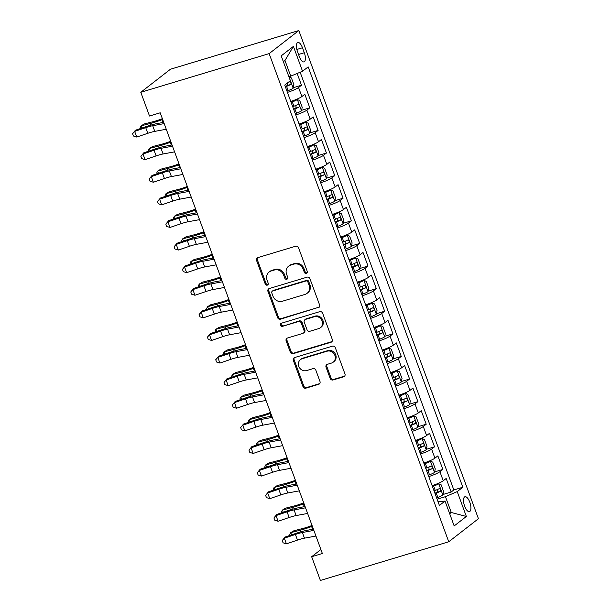 <?xml version="1.0" encoding="UTF-8"?>
<svg xmlns="http://www.w3.org/2000/svg" width="611" height="611" viewBox="0 0 611 611"><rect width="100%" height="100%" fill="white"/><g stroke="black" fill="none" stroke-linecap="round" stroke-linejoin="round"><path stroke-width="0.92" d="M306.34 273.377A1.673 1.52 -127.8 0 0 307.241 271.383L298.565 247.814A2.383 2.169 -127.8 0 0 295.648 246.225L257.85 257.613A2.383 2.169 -127.8 0 0 256.567 260.469L265.243 284.039A1.673 1.52 -127.8 0 0 267.733 284.917A1.673 1.52 -127.8 0 0 268.183 283.153L267.06 280.098A7.638 6.935 -127.8 0 1 269.092 272.048A7.638 6.935 -127.8 0 1 271.169 270.978L274.316 270.031A7.638 6.935 -127.8 0 1 283.649 275.103L284.772 278.15A1.673 1.52 -127.8 0 0 287.262 279.028A1.673 1.52 -127.8 0 0 287.712 277.264L286.59 274.217A7.638 6.935 -127.8 0 1 288.621 266.159A7.638 6.935 -127.8 0 1 290.699 265.09L293.845 264.143A7.638 6.935 -127.8 0 1 303.178 269.214L304.301 272.269A1.673 1.52 -127.8 0 0 306.34 273.377M469.775 502.189A7.783 3.07 73.2 0 0 464.963 496.728A7.783 3.07 73.2 0 0 464.643 506.175A7.783 3.07 73.2 0 0 469.454 511.628A7.783 3.07 73.2 0 0 469.775 502.189M330.161 378.385A2.383 2.169 -127.8 0 0 333.079 379.973L343.68 376.773A2.383 2.169 -127.8 0 0 344.963 373.924L335.332 347.751A2.383 2.169 -127.8 0 0 332.422 346.162L294.624 357.55A2.383 2.169 -127.8 0 0 293.341 360.406L302.972 386.58A2.383 2.169 -127.8 0 0 305.882 388.168L318.698 384.304A2.383 2.169 -127.8 0 0 319.981 381.455L315.856 370.251A2.383 2.169 -127.8 0 0 312.939 368.662L306.585 370.579A6.385 5.797 -127.8 0 1 299.23 367.31A6.385 5.797 -127.8 0 1 300.49 359.604A6.385 5.797 -127.8 0 1 302.224 358.71L327.106 351.21A6.385 5.797 -127.8 0 1 334.461 354.487A6.385 5.797 -127.8 0 1 333.209 362.186A6.385 5.797 -127.8 0 1 331.475 363.079L327.328 364.332A2.383 2.169 -127.8 0 0 326.037 367.18L330.161 378.385L330.963 377.758A2.383 2.169 -127.8 0 0 333.881 379.347L344.482 376.155A2.383 2.169 -127.8 0 0 344.688 376.078M269.145 53.615L140.782 92.292L149.512 116.021L160.212 112.798L322.356 553.497L311.663 556.72L320.393 580.45L448.749 541.774L269.145 53.615L298.825 30.55L478.436 518.708L448.749 541.774M318.3 307.784A2.383 2.169 -127.8 0 0 319.584 304.935L309.953 278.761A2.383 2.169 -127.8 0 0 307.035 277.173L269.237 288.56A2.383 2.169 -127.8 0 0 267.954 291.416L277.585 317.59A2.383 2.169 -127.8 0 0 280.502 319.179L319.102 307.165A2.383 2.169 -127.8 0 0 319.309 307.089M322.646 313.252L332.277 339.426A2.383 2.169 -127.8 0 1 330.994 342.282L293.196 353.67A2.383 2.169 -127.8 0 1 290.278 352.081L286.154 340.885A2.383 2.169 -127.8 0 1 287.437 338.028L302.766 333.415A2.383 2.169 -127.8 0 0 304.049 330.559L301.315 323.127A2.383 2.169 -127.8 0 0 298.405 321.546L282.442 326.35A1.673 1.52 -127.8 0 1 280.846 323.479A1.673 1.52 -127.8 0 1 281.297 323.25L319.729 311.671A2.383 2.169 -127.8 0 1 322.646 313.252M442.929 494.513L451.162 492.031L446.167 478.474L443.242 480.75L439.912 471.707A9.723 1.344 159.8 0 1 428.792 476.588M434.612 471.913L442.845 469.431L437.858 455.875L434.925 458.151L431.603 449.108A9.723 1.344 159.8 0 1 420.475 453.988M426.295 449.314L434.528 446.832L429.541 433.275L426.608 435.551L423.286 426.509A9.723 1.344 159.8 0 1 412.158 431.381M417.985 426.715L426.211 424.233L421.223 410.676L418.298 412.952L414.968 403.909A9.723 1.344 159.8 0 1 403.84 408.782M409.668 404.115L417.901 401.633L412.906 388.077L409.981 390.353L406.659 381.31A9.723 1.344 159.8 0 1 395.531 386.183M401.351 381.516L409.584 379.034L404.597 365.477L401.664 367.753L398.341 358.71A9.723 1.344 159.8 0 1 387.214 363.583M393.041 358.917L401.267 356.434L396.279 342.878L393.354 345.154L390.024 336.111A9.723 1.344 159.8 0 1 378.896 340.984M384.724 336.317L392.949 333.835L387.962 320.279L385.037 322.547L381.707 313.512A9.723 1.344 159.8 0 1 370.579 318.384M376.407 313.718L384.64 311.236L379.652 297.672L376.72 299.948L373.397 290.912A9.723 1.344 159.8 0 1 362.27 295.785M368.089 291.119L376.323 288.636L371.335 275.072L368.402 277.348L365.08 268.313A9.723 1.344 159.8 0 1 353.952 273.186M359.78 268.519L368.005 266.037L363.018 252.473L360.093 254.749L356.763 245.714A9.723 1.344 159.8 0 1 345.635 250.586M351.462 245.912L359.696 243.438L354.701 229.873L351.776 232.149L348.446 223.114A9.723 1.344 159.8 0 1 337.325 227.987M343.145 223.313L351.378 220.838L346.391 207.274L343.458 209.55L340.136 200.515A9.723 1.344 159.8 0 1 329.008 205.388M334.828 200.714L343.061 198.239L338.074 184.675L335.149 186.951L331.819 177.908A9.723 1.344 159.8 0 1 320.691 182.788M326.518 178.114L334.744 175.64L329.757 162.075L326.832 164.351L323.502 155.309A9.723 1.344 159.8 0 1 312.374 160.189M318.201 155.515L326.434 153.033L321.439 139.476L318.514 141.752L315.192 132.709A9.723 1.344 159.8 0 1 304.064 137.59M309.884 132.915L318.117 130.433L313.13 116.877L310.197 119.153L306.875 110.11A9.723 1.344 159.8 0 1 295.747 114.99M301.574 110.316L309.8 107.834L304.813 94.277L301.887 96.553A9.723 1.344 159.8 0 1 290.76 101.426M297.504 51.63L299.337 56.602A7.538 2.971 73.2 0 0 303.995 61.887A7.538 2.971 73.2 0 0 304.309 52.737L302.476 47.765A7.538 2.971 73.2 0 0 297.817 42.48A7.538 2.971 73.2 0 0 297.504 51.63M451.162 492.031L453.843 489.946L462.833 487.234L308.173 66.882L302.552 71.243L288.942 76.871M462.833 487.234L457.219 491.603L466.361 516.463L454.172 525.934L445.022 501.073L439.408 505.442L284.741 85.082L290.362 80.721L281.213 55.861L293.41 46.383L302.552 71.243M293.257 87.717L301.49 85.234L298.558 87.51A9.723 1.344 159.8 0 1 287.43 92.391M309.8 107.834L306.875 110.11M318.117 130.433L315.192 132.709M326.434 153.033L323.502 155.309M334.744 175.64L331.819 177.908M343.061 198.239L340.136 200.515M351.378 220.838L348.446 223.114M359.696 243.438L356.763 245.714M368.005 266.037L365.08 268.313M376.323 288.636L373.397 290.912M384.64 311.236L381.707 313.512M392.949 333.835L390.024 336.111M401.267 356.434L398.341 358.71M409.584 379.034L406.659 381.31M417.901 401.633L414.968 403.909M426.211 424.233L423.286 426.509M434.528 446.832L431.603 449.108M442.845 469.431L439.912 471.707M453.843 489.946L300.169 72.274M301.49 85.234L297.19 73.557M449.429 513.049L451.269 512.492L445.45 496.674L437.102 499.187M290.79 76.314L284.97 60.497L283.374 61.734M140.782 92.292L170.469 69.226L298.825 30.55M320.897 549.541L311.663 556.72M449.681 513.729L451.269 512.492L466.361 516.463M438.018 501.662L445.022 501.073M299.069 124.025A9.723 1.344 -20.2 0 0 310.197 119.153M307.386 146.625A9.723 1.344 -20.2 0 0 318.514 141.752M315.704 169.224A9.723 1.344 -20.2 0 0 326.832 164.351M324.021 191.823A9.723 1.344 -20.2 0 0 335.149 186.951M332.331 214.423A9.723 1.344 -20.2 0 0 343.458 209.55M340.648 237.03A9.723 1.344 -20.2 0 0 351.776 232.149M348.965 259.629A9.723 1.344 -20.2 0 0 360.093 254.749M357.275 282.229A9.723 1.344 -20.2 0 0 368.402 277.348M365.592 304.828A9.723 1.344 -20.2 0 0 376.72 299.948M373.909 327.427A9.723 1.344 -20.2 0 0 385.037 322.547M382.226 350.027A9.723 1.344 -20.2 0 0 393.354 345.154M390.536 372.626A9.723 1.344 -20.2 0 0 401.664 367.753M398.853 395.225A9.723 1.344 -20.2 0 0 409.981 390.353M407.17 417.825A9.723 1.344 -20.2 0 0 418.298 412.952M415.488 440.424A9.723 1.344 -20.2 0 0 426.608 435.551M423.797 463.023A9.723 1.344 -20.2 0 0 434.925 458.151M432.114 485.623A9.723 1.344 -20.2 0 0 443.242 480.75M445.45 496.674L457.219 491.603M284.97 60.497L293.41 46.383M307.134 272.758A1.673 1.52 -127.8 0 1 305.103 271.643L303.98 268.596A7.638 6.935 -127.8 0 0 294.647 263.524L293.845 264.143M288.621 266.159L289.423 265.541A7.638 6.935 -127.8 0 1 291.5 264.471L294.647 263.524M269.092 272.048L269.894 271.421A7.638 6.935 -127.8 0 1 271.971 270.352L275.118 269.405A7.638 6.935 -127.8 0 1 284.451 274.476L285.574 277.531A1.673 1.52 -127.8 0 0 287.605 278.639M257.643 257.689A2.383 2.169 -127.8 0 0 257.368 259.843L266.045 283.412A1.673 1.52 -127.8 0 0 268.076 284.527M269.031 288.636A2.383 2.169 -127.8 0 0 268.756 290.79L278.387 316.964A2.383 2.169 -127.8 0 0 281.304 318.552L319.102 307.165M307.913 282.083A1.673 1.52 -127.8 0 0 305.867 280.976L272.689 290.973A1.673 1.52 -127.8 0 0 271.796 292.967L272.98 296.182A7.638 6.935 -127.8 0 0 282.305 301.261L304.988 294.426A7.638 6.935 -127.8 0 0 307.058 293.356A7.638 6.935 -127.8 0 0 309.097 285.299L307.913 282.083L308.715 281.457A1.673 1.52 -127.8 0 0 306.669 280.35L305.867 280.976M272.239 291.203L273.041 290.584A1.673 1.52 -127.8 0 1 273.491 290.347L306.669 280.35M307.058 293.356L307.86 292.73A7.638 6.935 -127.8 0 0 309.899 284.68L309.097 285.299M308.715 281.457L309.899 284.68M287.231 338.104A2.383 2.169 -127.8 0 0 286.956 340.258L291.08 351.462A2.383 2.169 -127.8 0 0 293.998 353.043L331.796 341.656A2.383 2.169 -127.8 0 0 332.002 341.58M303.415 333.079L304.217 332.453A2.383 2.169 -127.8 0 0 304.851 329.94L302.117 322.509A2.383 2.169 -127.8 0 0 299.207 320.92L282.442 326.35M281.304 323.242A1.673 1.52 -127.8 0 0 283.244 325.732M318.675 328.619A6.385 5.797 -127.8 0 0 320.408 327.725A6.385 5.797 -127.8 0 0 321.661 320.019A6.385 5.797 -127.8 0 0 314.306 316.75L305.538 319.393A2.383 2.169 -127.8 0 0 304.255 322.241L306.989 329.673A2.383 2.169 -127.8 0 0 309.907 331.261L318.675 328.619M320.408 327.725L321.21 327.099A6.385 5.797 -127.8 0 0 322.463 319.4A6.385 5.797 -127.8 0 0 315.108 316.124L314.306 316.75M304.897 319.729L305.699 319.102A2.383 2.169 -127.8 0 1 306.34 318.766L315.108 316.124M327.122 364.408A2.383 2.169 -127.8 0 0 326.847 366.562L330.963 377.758M333.209 362.186L334.011 361.567A6.385 5.797 -127.8 0 0 335.263 353.861A6.385 5.797 -127.8 0 0 327.908 350.592L327.106 351.21M300.49 359.604L301.292 358.978A6.385 5.797 -127.8 0 1 303.025 358.092L327.908 350.592M294.418 357.626A2.383 2.169 -127.8 0 0 294.143 359.78L303.774 385.953A2.383 2.169 -127.8 0 0 306.684 387.542L319.5 383.685A2.383 2.169 -127.8 0 0 319.706 383.609M288.98 76.933A6.446 0.894 159.8 0 1 288.972 76.94L291.424 77.948L293.914 84.723L293.158 88.144L289.049 76.955M293.158 88.144L293.143 88.236A6.446 0.894 159.8 0 1 288.163 90.619L286.949 91.077M285.368 86.777L286.582 86.327A6.446 0.894 -20.2 0 0 290.699 84.486C291.332 82.997 290.996 82.095 289.698 81.775A6.446 0.894 159.8 0 1 287.812 82.706M287.651 82.775L287.621 85.41A3.284 0.451 159.8 0 1 286.261 85.975L285.215 86.372M162.366 118.664L161.243 119.092A12.159 1.68 159.8 0 1 153.544 121.581L144.219 123.972L141.08 125.851L150.405 123.453A18.238 2.52 -20.2 0 0 161.946 119.718L162.656 119.451M140.499 128.524L140.163 127.623L141.08 125.851L141.889 128.058M166.261 129.249L154.782 131.373A12.159 1.68 -20.2 0 0 147.801 133.305L136.734 137.055L134.657 131.403L132.564 133.748L135.421 130.242L146.487 126.492A18.238 2.52 159.8 0 1 156.966 123.598L163.725 122.345M164.183 123.598L152.704 125.721A12.159 1.68 -20.2 0 0 145.724 127.653L134.657 131.403L135.421 130.242M136.734 137.055L133.397 136.009L132.564 133.748M295.266 113.677L296.472 113.218A6.446 0.894 159.8 0 0 301.46 110.835L302.231 107.322L299.734 100.548L297.297 99.532A6.446 0.894 159.8 0 1 292.318 101.915L291.103 102.373M297.297 99.532L294.517 100.372A3.284 0.451 159.8 0 1 291.997 101.571L290.958 101.961M293.685 109.384L294.892 108.926A6.446 0.894 -20.2 0 0 299.008 107.085C299.65 105.596 299.314 104.695 298.015 104.374A6.446 0.894 159.8 0 1 293.899 106.215L292.684 106.665M295.968 105.375L295.93 108.01A3.284 0.451 159.8 0 1 294.578 108.575L293.532 108.972M170.683 141.263L169.56 141.691A12.159 1.68 159.8 0 1 161.862 144.181L152.536 146.571L149.389 148.45L158.715 146.06A18.238 2.52 -20.2 0 0 170.263 142.325L170.973 142.05M148.809 151.123L148.481 150.222L149.389 148.45L150.207 150.657M303.575 136.276L304.79 135.818A6.446 0.894 159.8 0 0 309.769 133.435L310.548 129.929L308.051 123.147L305.615 122.131A6.446 0.894 159.8 0 1 300.635 124.522L299.421 124.972M305.615 122.131L302.835 122.971A3.284 0.451 159.8 0 1 300.314 124.17L299.268 124.568M302.002 131.984L303.209 131.525A6.446 0.894 -20.2 0 0 307.325 129.685C307.959 128.195 307.631 127.294 306.325 126.973A6.446 0.894 159.8 0 1 302.216 128.814L301.002 129.265M304.286 127.974L304.247 130.617A3.284 0.451 159.8 0 1 302.896 131.174L301.849 131.571M179 163.863L177.877 164.29A12.159 1.68 159.8 0 1 170.179 166.78L160.853 169.171L157.707 171.049L167.032 168.659A18.238 2.52 -20.2 0 0 178.58 164.924L179.29 164.649M157.126 173.723L156.798 172.821L157.707 171.049L158.516 173.257M311.893 158.875L313.107 158.417A6.446 0.894 159.8 0 0 318.087 156.034L318.858 152.529L316.368 145.746L313.932 144.731A6.446 0.894 159.8 0 1 308.945 147.121L307.738 147.572M313.932 144.731L311.144 145.571A3.284 0.451 159.8 0 1 308.631 146.77L307.585 147.167M310.312 154.583L311.526 154.125A6.446 0.894 -20.2 0 0 315.643 152.284C316.277 150.795 315.948 149.894 314.642 149.573A6.446 0.894 159.8 0 1 310.525 151.413L309.319 151.872M312.595 150.573L312.565 153.216A3.284 0.451 159.8 0 1 311.205 153.773L310.167 154.171M187.317 186.462L186.187 186.89A12.159 1.68 159.8 0 1 178.488 189.379L169.163 191.77L166.024 193.649L175.349 191.258A18.238 2.52 -20.2 0 0 186.897 187.524L187.608 187.249M165.444 196.322L165.107 195.421L166.024 193.649L166.834 195.856M320.21 181.475L321.417 181.016A6.446 0.894 159.8 0 0 326.404 178.633L327.175 175.128L324.678 168.346L322.241 167.33A6.446 0.894 159.8 0 1 317.262 169.721L316.055 170.171M322.241 167.33L319.461 168.17A3.284 0.451 159.8 0 1 316.949 169.369L315.902 169.766M318.629 177.182L319.843 176.724A6.446 0.894 -20.2 0 0 323.96 174.883C324.594 173.394 324.258 172.493 322.959 172.172A6.446 0.894 159.8 0 1 318.843 174.013L317.628 174.471M320.912 173.173L320.882 175.815A3.284 0.451 159.8 0 1 319.522 176.373L318.476 176.77M195.627 209.061L194.504 209.489A12.159 1.68 159.8 0 1 186.806 211.979L177.48 214.377L174.341 216.248L183.659 213.858A18.238 2.52 -20.2 0 0 195.207 210.123L195.917 209.848M173.761 218.921L173.425 218.02L174.341 216.248L175.151 218.455M174.578 151.849L163.099 153.972A12.159 1.68 -20.2 0 0 156.118 155.904L145.051 159.654L142.974 154.003L140.881 156.347L143.738 152.842L154.804 149.092A18.238 2.52 159.8 0 1 165.283 146.197L172.035 144.944M172.501 146.197L161.021 148.32A12.159 1.68 -20.2 0 0 154.041 150.26L142.974 154.003L143.738 152.842M145.051 159.654L141.714 158.608L140.881 156.347M182.895 174.448L171.416 176.571A12.159 1.68 -20.2 0 0 164.435 178.504L153.369 182.254L151.284 176.61L149.199 178.947L152.055 175.441L163.122 171.699A18.238 2.52 159.8 0 1 173.593 168.796L180.352 167.544M180.818 168.796L169.339 170.92A12.159 1.68 -20.2 0 0 162.35 172.86L151.284 176.61L152.055 175.441M153.369 182.254L150.031 181.207L149.199 178.947M191.212 197.048L179.733 199.171A12.159 1.68 -20.2 0 0 172.745 201.103L161.678 204.853L159.601 199.209L157.516 201.546L160.372 198.048L171.439 194.298A18.238 2.52 159.8 0 1 181.91 191.396L188.669 190.143M189.127 191.396L177.648 193.519A12.159 1.68 -20.2 0 0 170.668 195.459L159.601 199.209L160.372 198.048M161.678 204.853L158.341 203.807L157.516 201.546M199.522 219.647L188.043 221.77A12.159 1.68 -20.2 0 0 181.062 223.702L169.995 227.452L167.918 221.808L165.825 224.153L168.682 220.647L179.749 216.897A18.238 2.52 159.8 0 1 190.227 213.995L196.986 212.743M197.445 213.995L185.965 216.126A12.159 1.68 -20.2 0 0 178.985 218.058L167.918 221.808L168.682 220.647M169.995 227.452L166.658 226.406L165.825 224.153M328.527 204.074L329.734 203.616A6.446 0.894 159.8 0 0 334.713 201.233L335.492 197.727L332.995 190.945L330.559 189.929A6.446 0.894 159.8 0 1 325.579 192.32L324.365 192.771M330.559 189.929L327.779 190.769A3.284 0.451 159.8 0 1 325.258 191.969L324.212 192.366M326.946 199.782L328.153 199.323A6.446 0.894 -20.2 0 0 332.269 197.483C332.911 195.994 332.575 195.092 331.277 194.772A6.446 0.894 159.8 0 1 327.16 196.612L325.946 197.07M329.23 195.772L329.192 198.415A3.284 0.451 159.8 0 1 327.84 198.972L326.793 199.369M203.944 231.661L202.821 232.088A12.159 1.68 159.8 0 1 195.123 234.578L185.797 236.976L182.651 238.848L191.976 236.457A18.238 2.52 -20.2 0 0 203.524 232.722L204.234 232.455M182.07 241.528L181.742 240.619L182.651 238.848L183.46 241.055M207.839 242.246L196.36 244.369A12.159 1.68 -20.2 0 0 189.379 246.309L178.313 250.052L176.235 244.408L174.143 246.752L176.999 243.247L188.066 239.497A18.238 2.52 159.8 0 1 198.537 236.594L205.296 235.342M205.762 236.594L194.283 238.725A12.159 1.68 -20.2 0 0 187.302 240.658L176.235 244.408L176.999 243.247M178.313 250.052L174.975 249.005L174.143 246.752M336.837 226.673L338.051 226.215A6.446 0.894 159.8 0 0 343.031 223.832L343.81 220.327L341.312 213.545L338.876 212.529A6.446 0.894 159.8 0 1 333.896 214.919L332.682 215.377M338.876 212.529L336.096 213.369A3.284 0.451 159.8 0 1 333.575 214.568L332.529 214.965M335.256 222.381L336.47 221.923A6.446 0.894 -20.2 0 0 340.587 220.082C341.221 218.593 340.892 217.692 339.586 217.371A6.446 0.894 159.8 0 1 335.47 219.212L334.263 219.67M337.539 218.371L337.509 221.014A3.284 0.451 159.8 0 1 336.157 221.579L335.111 221.969M212.261 254.26L211.131 254.688A12.159 1.68 159.8 0 1 203.44 257.178L194.115 259.576L190.968 261.447L200.293 259.056A18.238 2.52 -20.2 0 0 211.841 255.322L212.552 255.054M190.388 264.128L190.052 263.219L190.968 261.447L191.778 263.654M216.157 264.846L204.677 266.969A12.159 1.68 -20.2 0 0 197.697 268.909L186.622 272.659L184.545 267.007L182.46 269.352L185.316 265.846L196.383 262.096A18.238 2.52 159.8 0 1 206.854 259.194L213.613 257.941M214.079 259.201L202.6 261.325A12.159 1.68 -20.2 0 0 195.612 263.257L184.545 267.007L185.316 265.846M186.622 272.659L183.292 271.612L182.46 269.352M345.154 249.273L346.368 248.814A6.446 0.894 159.8 0 0 351.348 246.432L352.119 242.926L349.629 236.144L347.193 235.128A6.446 0.894 159.8 0 1 342.206 237.519L340.999 237.977M347.193 235.128L344.405 235.968A3.284 0.451 159.8 0 1 341.893 237.167L340.846 237.564M343.573 244.98L344.787 244.522A6.446 0.894 -20.2 0 0 348.904 242.682C349.538 241.192 349.209 240.291 347.903 239.97A6.446 0.894 159.8 0 1 343.787 241.811L342.58 242.269M345.857 240.971L345.826 243.613A3.284 0.451 159.8 0 1 344.467 244.179L343.42 244.568M220.571 276.859L219.448 277.287A12.159 1.68 159.8 0 1 211.75 279.777L202.424 282.175L199.285 284.054L208.611 281.656A18.238 2.52 -20.2 0 0 220.151 277.921L220.861 277.654M198.705 286.727L198.369 285.818L199.285 284.054L200.095 286.254M224.466 287.445L212.995 289.568A12.159 1.68 -20.2 0 0 206.006 291.508L194.94 295.258L192.862 289.606L190.769 291.951L193.626 288.445L204.7 284.695A18.238 2.52 159.8 0 1 215.171 281.793L221.93 280.541M222.389 281.801L210.91 283.924A12.159 1.68 -20.2 0 0 203.929 285.856L192.862 289.606L193.626 288.445M194.94 295.258L191.602 294.212L190.769 291.951M353.471 271.872L354.678 271.414A6.446 0.894 159.8 0 0 359.665 269.031L360.437 265.525L357.939 258.743L355.503 257.735A6.446 0.894 159.8 0 1 350.523 260.118L349.309 260.576M355.503 257.735L352.723 258.568A3.284 0.451 159.8 0 1 350.202 259.767L349.164 260.164M351.89 267.58L353.105 267.122A6.446 0.894 -20.2 0 0 357.214 265.281C357.855 263.799 357.519 262.89 356.221 262.57A6.446 0.894 159.8 0 1 352.104 264.41L350.89 264.869M354.174 263.57L354.136 266.213A3.284 0.451 159.8 0 1 352.784 266.778L351.737 267.167M228.888 299.459L227.766 299.886A12.159 1.68 159.8 0 1 220.067 302.376L210.742 304.774L207.595 306.653L216.92 304.255A18.238 2.52 -20.2 0 0 228.468 300.52L229.178 300.253M207.022 309.326L206.686 308.418L207.595 306.653L208.412 308.853M232.783 310.044L221.304 312.175A12.159 1.68 -20.2 0 0 214.324 314.107L203.257 317.857L201.179 312.206L199.087 314.55L201.943 311.045L213.01 307.295A18.238 2.52 159.8 0 1 223.489 304.393L230.24 303.14M230.706 304.4L219.227 306.523A12.159 1.68 -20.2 0 0 212.246 308.456L201.179 312.206L201.943 311.045M203.257 317.857L199.919 316.811L199.087 314.55M361.781 294.471L362.995 294.013A6.446 0.894 159.8 0 0 367.975 291.63L368.754 288.125L366.256 281.343L363.82 280.334A6.446 0.894 159.8 0 1 358.84 282.717L357.626 283.176M363.82 280.334L361.04 281.167A3.284 0.451 159.8 0 1 358.52 282.366L357.473 282.763M360.207 290.179L361.414 289.721A6.446 0.894 -20.2 0 0 365.531 287.888C366.165 286.399 365.836 285.49 364.538 285.169A6.446 0.894 159.8 0 1 360.421 287.01L359.207 287.468M362.491 286.169L362.453 288.812A3.284 0.451 159.8 0 1 361.101 289.377L360.055 289.767M237.205 322.058L236.083 322.486A12.159 1.68 159.8 0 1 228.384 324.976L219.059 327.374L215.912 329.253L225.238 326.854A18.238 2.52 -20.2 0 0 236.785 323.12L237.496 322.852M215.332 331.926L215.003 331.017L215.912 329.253L216.722 331.452M241.101 332.651L229.621 334.775A12.159 1.68 -20.2 0 0 222.641 336.707L211.574 340.457L209.489 334.805L207.404 337.15L210.26 333.644L221.327 329.894A18.238 2.52 159.8 0 1 231.798 326.992L238.557 325.739M239.023 327L227.544 329.123A12.159 1.68 -20.2 0 0 220.563 331.055L209.489 334.805L210.26 333.644M211.574 340.457L208.236 339.411L207.404 337.15M370.098 317.071L371.312 316.62A6.446 0.894 159.8 0 0 376.292 314.23L377.063 310.724L374.574 303.942L372.137 302.934A6.446 0.894 159.8 0 1 367.15 305.317L365.943 305.775M372.137 302.934L369.35 303.766A3.284 0.451 159.8 0 1 366.837 304.965L365.79 305.363M368.517 312.779L369.731 312.32A6.446 0.894 -20.2 0 0 373.848 310.487C374.482 308.998 374.153 308.089 372.847 307.768A6.446 0.894 159.8 0 1 368.731 309.609L367.524 310.067M370.801 308.769L370.77 311.411A3.284 0.451 159.8 0 1 369.411 311.977L368.372 312.366M245.523 344.657L244.392 345.085A12.159 1.68 159.8 0 1 236.694 347.575L227.376 349.973L224.229 351.852L233.555 349.454A18.238 2.52 -20.2 0 0 245.103 345.719L245.813 345.452M223.649 354.525L223.313 353.616L224.229 351.852L225.039 354.052M249.418 355.251L237.939 357.374A12.159 1.68 -20.2 0 0 230.95 359.306L219.884 363.056L217.806 357.404L215.721 359.749L218.578 356.244L229.644 352.494A18.238 2.52 159.8 0 1 240.115 349.591L246.875 348.339M247.333 349.599L235.854 351.722A12.159 1.68 -20.2 0 0 228.873 353.654L217.806 357.404L218.578 356.244M219.884 363.056L216.546 362.01L215.721 359.749M378.415 339.67L379.63 339.22A6.446 0.894 159.8 0 0 384.609 336.829L385.381 333.323L382.883 326.541L380.447 325.533A6.446 0.894 159.8 0 1 375.467 327.916L374.26 328.374M380.447 325.533L377.667 326.366A3.284 0.451 159.8 0 1 375.154 327.572L374.108 327.962M376.834 335.378L378.049 334.92A6.446 0.894 -20.2 0 0 382.165 333.087C382.799 331.597 382.463 330.688 381.165 330.375A6.446 0.894 159.8 0 1 377.048 332.208L375.834 332.667M379.118 331.368L379.087 334.011A3.284 0.451 159.8 0 1 377.728 334.576L376.682 334.965M253.832 367.257L252.71 367.685A12.159 1.68 159.8 0 1 245.011 370.174L235.686 372.573L232.547 374.451L241.872 372.053A18.238 2.52 -20.2 0 0 253.412 368.318L254.123 368.051M231.966 377.124L231.63 376.216L232.547 374.451L233.356 376.651M257.727 377.85L246.248 379.973A12.159 1.68 -20.2 0 0 239.268 381.906L228.201 385.656L226.123 380.004L224.031 382.349L226.887 378.843L237.954 375.093A18.238 2.52 159.8 0 1 248.433 372.191L255.192 370.946M255.65 372.198L244.171 374.322A12.159 1.68 -20.2 0 0 237.19 376.254L226.123 380.004L226.887 378.843M228.201 385.656L224.863 384.609L224.031 382.349M386.732 362.27L387.939 361.819A6.446 0.894 159.8 0 0 392.919 359.428L393.698 355.923L391.2 349.141L388.764 348.133A6.446 0.894 159.8 0 1 383.784 350.515L382.57 350.974M388.764 348.133L385.984 348.973A3.284 0.451 159.8 0 1 383.464 350.172L382.425 350.561M385.151 357.977L386.358 357.519A6.446 0.894 -20.2 0 0 390.475 355.686C391.116 354.197 390.78 353.288 389.482 352.975A6.446 0.894 159.8 0 1 385.365 354.808L384.151 355.266M387.435 353.968L387.397 356.61A3.284 0.451 159.8 0 1 386.045 357.175L384.999 357.565M262.15 389.864L261.027 390.284A12.159 1.68 159.8 0 1 253.328 392.774L244.003 395.172L240.856 397.051L250.182 394.653A18.238 2.52 -20.2 0 0 261.729 390.918L262.44 390.65M240.276 399.724L239.947 398.815L240.856 397.051L241.666 399.25M266.045 400.449L254.566 402.573A12.159 1.68 -20.2 0 0 247.585 404.505L236.518 408.255L234.441 402.603L232.348 404.948L235.204 401.442L246.271 397.692A18.238 2.52 159.8 0 1 256.742 394.79L263.501 393.545M263.967 394.798L252.488 396.921A12.159 1.68 -20.2 0 0 245.507 398.853L234.441 402.603L235.204 401.442M236.518 408.255L233.181 407.209L232.348 404.948M274.362 423.049L262.883 425.172A12.159 1.68 -20.2 0 0 255.902 427.104L244.835 430.854L242.75 425.203L240.665 427.547L243.522 424.042L254.588 420.292A18.238 2.52 159.8 0 1 265.059 417.389L271.819 416.144M272.285 417.397L260.805 419.52A12.159 1.68 -20.2 0 0 253.817 421.453L242.75 425.203L243.522 424.042M244.835 430.854L241.498 429.808L240.665 427.547M282.672 445.648L271.2 447.771A12.159 1.68 -20.2 0 0 264.212 449.704L253.145 453.454L251.068 447.802L248.975 450.147L251.839 446.641L262.906 442.891A18.238 2.52 159.8 0 1 273.377 439.989L280.136 438.744M280.594 439.996L269.115 442.12A12.159 1.68 -20.2 0 0 262.134 444.052L251.068 447.802L251.839 446.641M253.145 453.454L249.807 452.407L248.975 450.147M395.042 384.869L396.256 384.418A6.446 0.894 159.8 0 0 401.236 382.028L402.015 378.522L399.518 371.74L397.081 370.732A6.446 0.894 159.8 0 1 392.102 373.115L390.887 373.573M397.081 370.732L394.301 371.572A3.284 0.451 159.8 0 1 391.781 372.771L390.735 373.161M393.469 380.577L394.675 380.118A6.446 0.894 -20.2 0 0 398.792 378.285C399.426 376.796 399.098 375.887 397.792 375.574A6.446 0.894 159.8 0 1 393.675 377.407L392.468 377.865M395.745 376.567L395.714 379.21A3.284 0.451 159.8 0 1 394.362 379.775L393.316 380.172M270.467 412.463L269.344 412.883A12.159 1.68 159.8 0 1 261.645 415.373L252.32 417.771L249.173 419.65L258.499 417.252A18.238 2.52 -20.2 0 0 270.047 413.517L270.757 413.25M248.593 422.323L248.265 421.414L249.173 419.65L249.983 421.85M403.359 407.476L404.574 407.018A6.446 0.894 159.8 0 0 409.553 404.627L410.325 401.122L407.835 394.347L405.399 393.331A6.446 0.894 159.8 0 1 400.411 395.714L399.204 396.172M405.399 393.331L402.611 394.171A3.284 0.451 159.8 0 1 400.098 395.37L399.052 395.76M401.778 403.176L402.993 402.725A6.446 0.894 -20.2 0 0 407.109 400.885C407.743 399.395 407.415 398.494 406.109 398.173A6.446 0.894 159.8 0 1 401.992 400.006L400.785 400.465M404.062 399.166L404.031 401.809A3.284 0.451 159.8 0 1 402.672 402.374L401.626 402.771M278.776 435.063L277.654 435.49A12.159 1.68 159.8 0 1 269.955 437.98L260.63 440.371L257.491 442.249L266.816 439.851A18.238 2.52 -20.2 0 0 278.364 436.117L279.074 435.849M256.91 444.923L256.574 444.021L257.491 442.249L258.3 444.449M411.677 430.075L412.883 429.617A6.446 0.894 159.8 0 0 417.871 427.226L418.642 423.721L416.144 416.946L413.708 415.931A6.446 0.894 159.8 0 1 408.728 418.314L407.514 418.772M413.708 415.931L410.928 416.771A3.284 0.451 159.8 0 1 408.415 417.97L407.369 418.359M410.096 425.775L411.31 425.325A6.446 0.894 -20.2 0 0 415.427 423.484C416.06 421.995 415.724 421.094 414.426 420.773A6.446 0.894 159.8 0 1 410.309 422.613L409.095 423.064M412.379 421.773L412.341 424.408A3.284 0.451 159.8 0 1 410.989 424.973L409.943 425.371M287.094 457.662L285.971 458.09A12.159 1.68 159.8 0 1 278.272 460.579L268.947 462.97L265.8 464.849L275.126 462.451A18.238 2.52 -20.2 0 0 286.674 458.716L287.384 458.449M265.227 467.522L264.891 466.621L265.8 464.849L266.617 467.048M290.989 468.247L279.51 470.371A12.159 1.68 -20.2 0 0 272.529 472.303L261.462 476.053L259.385 470.401L257.292 472.746L260.149 469.24L271.215 465.49A18.238 2.52 159.8 0 1 281.694 462.596L288.453 461.343M288.911 462.596L277.432 464.719A12.159 1.68 -20.2 0 0 270.452 466.651L259.385 470.401L260.149 469.24M261.462 476.053L258.125 475.007L257.292 472.746M419.994 452.675L421.2 452.216A6.446 0.894 159.8 0 0 426.18 449.833L426.959 446.32L424.462 439.546L422.025 438.53A6.446 0.894 159.8 0 1 417.046 440.913L415.831 441.371M422.025 438.53L419.245 439.37A3.284 0.451 159.8 0 1 416.725 440.569L415.679 440.959M418.413 448.375L419.62 447.924A6.446 0.894 -20.2 0 0 423.736 446.083C424.378 444.594 424.042 443.693 422.743 443.372A6.446 0.894 159.8 0 1 418.627 445.213L417.412 445.663M420.696 444.373L420.658 447.008A3.284 0.451 159.8 0 1 419.306 447.573L418.26 447.97M295.411 480.261L294.288 480.689A12.159 1.68 159.8 0 1 286.59 483.179L277.264 485.569L274.118 487.448L283.443 485.05A18.238 2.52 -20.2 0 0 294.991 481.315L295.701 481.048M273.537 490.121L273.209 489.22L274.118 487.448L274.927 489.655M299.306 490.847L287.827 492.97A12.159 1.68 -20.2 0 0 280.846 494.902L269.779 498.652L267.702 493.001L265.609 495.345L268.466 491.84L279.533 488.09A18.238 2.52 159.8 0 1 290.004 485.195L296.763 483.943M297.229 485.195L285.749 487.318A12.159 1.68 -20.2 0 0 278.769 489.251L267.702 493.001L268.466 491.84M269.779 498.652L266.442 497.606L265.609 495.345M428.303 475.274L429.518 474.816A6.446 0.894 159.8 0 0 434.497 472.433L435.269 468.92L432.779 462.145L430.343 461.129A6.446 0.894 159.8 0 1 425.363 463.512L424.149 463.97M430.343 461.129L427.555 461.969A3.284 0.451 159.8 0 1 425.042 463.169L423.996 463.558M426.722 470.982L427.937 470.523A6.446 0.894 -20.2 0 0 432.053 468.683C432.687 467.194 432.359 466.292 431.053 465.972A6.446 0.894 159.8 0 1 426.936 467.812L425.73 468.263M429.006 466.972L428.975 469.607A3.284 0.451 159.8 0 1 427.616 470.172L426.577 470.569M303.728 502.861L302.598 503.288A12.159 1.68 159.8 0 1 294.899 505.778L285.581 508.169L282.435 510.048L291.76 507.657A18.238 2.52 -20.2 0 0 303.308 503.922L304.018 503.647M281.854 512.721L281.518 511.819L282.435 510.048L283.244 512.255M307.623 513.446L296.144 515.569A12.159 1.68 -20.2 0 0 289.156 517.502L278.089 521.252L276.012 515.6L273.927 517.945L276.783 514.439L287.85 510.689A18.238 2.52 159.8 0 1 298.321 507.794L305.08 506.542M305.538 507.794L294.067 509.918A12.159 1.68 -20.2 0 0 287.078 511.858L276.012 515.6L276.783 514.439M278.089 521.252L274.759 520.205L273.927 517.945M436.621 497.873L437.835 497.415A6.446 0.894 159.8 0 0 442.815 495.032L443.586 491.519L441.096 484.744L438.652 483.729A6.446 0.894 159.8 0 1 433.673 486.112L432.466 486.57M438.652 483.729L435.872 484.569A3.284 0.451 159.8 0 1 433.359 485.768L432.313 486.165M435.04 493.581L436.254 493.123A6.446 0.894 -20.2 0 0 440.371 491.282C441.005 489.793 440.668 488.892 439.37 488.571A6.446 0.894 159.8 0 1 435.253 490.412L434.039 490.862M437.323 489.571L437.293 492.214A3.284 0.451 159.8 0 1 435.933 492.772L434.887 493.169M312.038 525.46L310.915 525.888A12.159 1.68 159.8 0 1 303.216 528.378L293.891 530.768L290.752 532.647L300.077 530.256A18.238 2.52 -20.2 0 0 311.618 526.522L312.328 526.247M290.172 535.32L289.835 534.419L290.752 532.647L291.562 534.854M315.933 536.046L304.454 538.169A12.159 1.68 -20.2 0 0 297.473 540.101L286.406 543.851L284.329 538.199L282.236 540.544L285.093 537.038L296.159 533.296A18.238 2.52 159.8 0 1 306.638 530.394L313.397 529.141M313.855 530.394L302.376 532.517A12.159 1.68 -20.2 0 0 295.396 534.457L284.329 538.199L285.093 537.038M286.406 543.851L283.069 542.805L282.236 540.544M301.887 96.553L298.558 87.51M296.847 49.46L302.476 47.765M298.55 54.471L304.309 52.737M303.98 268.596L303.178 269.214M291.5 264.471L290.699 265.09M285.574 277.531L284.772 278.15M284.451 274.476L283.649 275.103M275.118 269.405L274.316 270.031M271.971 270.352L271.169 270.978M266.045 283.412L265.243 284.039M257.368 259.843L256.567 260.469M305.103 271.643L304.301 272.269M281.304 318.552L280.502 319.179M278.387 316.964L277.585 317.59M268.756 290.79L267.954 291.416M273.491 290.347L272.689 290.973M331.796 341.656L330.994 342.282M293.998 353.043L293.196 353.67M291.08 351.462L290.278 352.081M286.956 340.258L286.154 340.885M304.851 329.94L304.049 330.559M302.117 322.509L301.315 323.127M299.207 320.92L298.405 321.546M306.34 318.766L305.538 319.393M326.847 366.562L326.037 367.18M303.025 358.092L302.224 358.71M319.5 383.685L318.698 384.304M306.684 387.542L305.882 388.168M303.774 385.953L302.972 386.58M294.143 359.78L293.341 360.406M344.482 376.155L343.68 376.773M333.881 379.347L333.079 379.973M288.163 90.619L286.582 86.327M150.405 123.453L150.993 125.072M161.946 119.718L162.969 122.483M287.621 85.41L290.699 84.486M154.782 131.373L152.704 125.721M147.801 133.305L145.724 127.653M301.475 110.744L297.358 99.555M293.899 106.215L292.318 101.915M296.472 113.218L294.892 108.926M158.715 146.06L159.311 147.671M170.263 142.325L171.279 145.082M295.93 108.01L299.008 107.085M309.792 133.343L305.676 122.154M302.216 128.814L300.635 124.522M304.79 135.818L303.209 131.525M167.032 168.659L167.628 170.27M178.58 164.924L179.596 167.681M304.247 130.617L307.325 129.685M318.11 155.942L313.993 144.761M310.525 151.413L308.945 147.121M313.107 158.417L311.526 154.125M175.349 191.258L175.937 192.87M186.897 187.524L187.913 190.281M312.565 153.216L315.643 152.284M326.419 178.542L322.303 167.361M318.843 174.013L317.262 169.721M321.417 181.016L319.843 176.724M183.659 213.858L184.255 215.469M195.207 210.123L196.223 212.88M320.882 175.815L323.96 174.883M163.099 153.972L161.021 148.32M156.118 155.904L154.041 150.26M171.416 176.571L169.339 170.92M164.435 178.504L162.35 172.86M179.733 199.171L177.648 193.519M172.745 201.103L170.668 195.459M188.043 221.77L185.965 216.126M181.062 223.702L178.985 218.058M334.736 201.141L330.62 189.96M327.16 196.612L325.579 192.32M329.734 203.616L328.153 199.323M191.976 236.457L192.572 238.069M203.524 232.722L204.54 235.487M329.192 198.415L332.269 197.483M196.36 244.369L194.283 238.725M189.379 246.309L187.302 240.658M343.054 223.741L338.937 212.559M335.47 219.212L333.896 214.919M338.051 226.215L336.47 221.923M200.293 259.056L200.889 260.668M211.841 255.322L212.857 258.086M337.509 221.014L340.587 220.082M204.677 266.969L202.6 261.325M197.697 268.909L195.612 263.257M351.371 246.34L347.254 235.159M343.787 241.811L342.206 237.519M346.368 248.814L344.787 244.522M208.611 281.656L209.199 283.267M220.151 277.921L221.174 280.686M345.826 243.613L348.904 242.682M212.995 289.568L210.91 283.924M206.006 291.508L203.929 285.856M359.68 268.947L355.564 257.758M352.104 264.41L350.523 260.118M354.678 271.414L353.105 267.122M216.92 304.255L217.516 305.867M228.468 300.52L229.484 303.285M354.136 266.213L357.214 265.281M221.304 312.175L219.227 306.523M214.324 314.107L212.246 308.456M367.998 291.546L363.881 280.357M360.421 287.01L358.84 282.717M362.995 294.013L361.414 289.721M225.238 326.854L225.833 328.466M236.785 323.12L237.801 325.884M362.453 288.812L365.531 287.888M229.621 334.775L227.544 329.123M222.641 336.707L220.563 331.055M376.315 314.146L372.198 302.957M368.731 309.609L367.15 305.317M371.312 316.62L369.731 312.32M233.555 349.454L234.15 351.065M245.103 345.719L246.118 348.484M370.77 311.411L373.848 310.487M237.939 357.374L235.854 351.722M230.95 359.306L228.873 353.654M384.625 336.745L380.516 325.556M377.048 332.208L375.467 327.916M379.63 339.22L378.049 334.92M241.872 372.053L242.46 373.665M253.412 368.318L254.428 371.083M379.087 334.011L382.165 333.087M246.248 379.973L244.171 374.322M239.268 381.906L237.19 376.254M392.942 359.344L388.825 348.155M385.365 354.808L383.784 350.515M387.939 361.819L386.358 357.519M250.182 394.653L250.777 396.264M261.729 390.918L262.745 393.683M387.397 356.61L390.475 355.686M254.566 402.573L252.488 396.921M247.585 404.505L245.507 398.853M262.883 425.172L260.805 419.52M255.902 427.104L253.817 421.453M271.2 447.771L269.115 442.12M264.212 449.704L262.134 444.052M401.259 381.944L397.142 370.755M393.675 377.407L392.102 373.115M396.256 384.418L394.675 380.118M258.499 417.252L259.095 418.871M270.047 413.517L271.063 416.282M395.714 379.21L398.792 378.285M409.576 404.543L405.46 393.354M401.992 400.006L400.411 395.714M404.574 407.018L402.993 402.725M266.816 439.851L267.404 441.47M278.364 436.117L279.38 438.881M404.031 401.809L407.109 400.885M417.886 427.142L413.769 415.954M410.309 422.613L408.728 418.314M412.883 429.617L411.31 425.325M275.126 462.451L275.721 464.07M286.674 458.716L287.689 461.481M412.341 424.408L415.427 423.484M279.51 470.371L277.432 464.719M272.529 472.303L270.452 466.651M426.203 449.742L422.086 438.553M418.627 445.213L417.046 440.913M421.2 452.216L419.62 447.924M283.443 485.05L284.039 486.669M294.991 481.315L296.007 484.08M420.658 447.008L423.736 446.083M287.827 492.97L285.749 487.318M280.846 494.902L278.769 489.251M434.52 472.341L430.404 461.152M426.936 467.812L425.363 463.512M429.518 474.816L427.937 470.523M291.76 507.657L292.356 509.269M303.308 503.922L304.324 506.679M428.975 469.607L432.053 468.683M296.144 515.569L294.067 509.918M289.156 517.502L287.078 511.858M442.83 494.941L438.721 483.752M435.253 490.412L433.673 486.112M437.835 497.415L436.254 493.123M300.077 530.256L300.665 531.868M311.618 526.522L312.641 529.279M437.293 492.214L440.371 491.282M304.454 538.169L302.376 532.517M297.473 540.101L295.396 534.457"/></g></svg>
